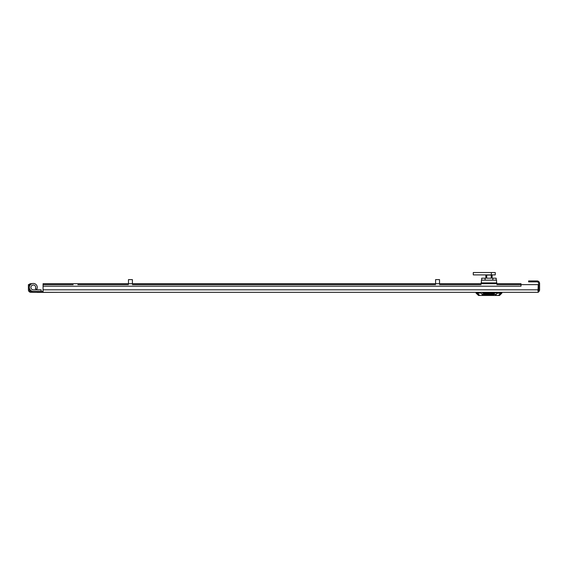<?xml version="1.0" encoding="UTF-8"?>
<svg xmlns="http://www.w3.org/2000/svg" width="568" height="568" viewBox="0 0 568 568"><rect width="100%" height="100%" fill="white"/><g stroke="black" fill="none" stroke-linecap="round" stroke-linejoin="round"><path stroke-width="0.85" d="M482.672 294.735L486.471 293.322L492.172 293.223L495.956 294.636L496.091 295.452L499.677 295.353L501.807 293.223L497.234 293.223L495.956 294.636L496.34 295.353A0.391 0.355 -90 0 1 496.091 295.466L478.547 295.466L482.196 295.466L482.424 294.636L486.35 292.953L500.742 292.953L498.704 295.353A0.391 0.355 -90 0 1 498.448 295.466L482.196 295.452L482.594 295.076M495.353 292.953L492.08 293.322L495.701 294.735M499.4 295.466L496.091 295.466M492.846 280.159L492.846 278.199L496.183 278.199L496.183 280.159L481.692 280.159L481.692 278.199L485.839 278.199L485.839 275.061L491.242 275.061L491.242 278.199L486.719 278.199L486.719 275.061M496.886 283.695L496.886 282.907L481.068 282.907L481.068 283.695M485.512 283.695L485.512 282.907M481.188 283.695L481.188 282.907M492.704 282.907L492.704 283.695M494.55 294.11L490.638 293.983L489.211 294.849L493.003 294.33L493.386 294.501L492.939 294.771L491.121 294.849L493.521 294.92L494.629 294.203M489.46 294.7L491.554 294.11L493.386 294.501M492.129 294.643L491.455 294.643L492.129 294.522M482.828 294.955L493.003 295.104L486.606 295.104L486.18 294.92L486.868 294.501L489.588 293.983L485.881 293.983L482.75 295.048M486.606 295.104L486.18 294.7L486.868 294.281L489.218 293.983M490.326 295.104L489.914 294.927M487.308 294.849L488.586 294.586L487.465 294.749M487.55 294.7L488.338 294.515M486.606 294.884L486.18 294.7L486.606 294.884M482.828 294.735L484.064 295.048M484.419 295.104L484.057 294.941L485.065 294.33L486.123 294.33L485.264 294.849L486.13 294.92L484.057 294.941L485.214 294.11M485.512 294.7L486.13 294.92M486.499 293.983L485.214 294.238M485.448 294.103L486.499 294.103M493.003 294.11L493.386 294.281L493.003 294.11M493.06 294.7L494.522 294.096M537.087 292.328L43.076 292.328L538.265 292.328L538.265 291.512M482.594 292.953L486.35 292.953L486.471 293.322L482.594 293.223M495.253 274.891L495.253 272.534L473.279 272.534L473.279 274.891L495.253 274.891L495.253 272.534L495.253 274.891M492.846 278.199L492.115 278.199L492.115 275.061L491.242 275.061M496.546 280.159L496.546 282.907L496.546 280.159L496.183 280.159M132.401 279.612L132.401 283.695L132.401 279.612L128.474 279.612L128.474 283.695L43.076 283.695L43.076 292.328L30.913 292.328A2.513 2.513 0 0 1 28.4 289.815L28.4 284.632L29.344 284.632L29.344 289.815A1.569 1.569 0 0 0 30.913 291.384L43.076 291.384M439.525 283.695L439.525 279.612L435.599 279.612L435.599 283.695L435.599 279.612M41.116 289.815L41.116 291.384L33.306 291.384A3.962 3.962 0 0 1 29.401 286.726A3.962 3.962 0 0 1 34.662 283.695A3.962 3.962 0 0 1 36.735 289.41L35.379 288.622A2.393 2.393 0 0 0 34.13 285.171A2.393 2.393 0 0 0 30.949 287.003A2.393 2.393 0 0 0 33.306 289.815L41.116 289.815M496.886 284.632L520.998 284.632L520.998 286.201L520.998 284.632L538.265 284.632L537.981 291.1L538.521 291.874A2.513 2.513 0 0 1 538.265 292.03M538.521 291.874A2.513 2.513 0 0 0 539.6 289.815L539.6 283.453A2.513 2.513 0 0 0 537.087 280.947L528.609 280.947L528.609 281.884L537.087 281.884A1.569 1.569 0 0 1 538.656 283.453L538.656 289.815A1.569 1.569 0 0 1 537.981 291.1M132.401 283.695L296.226 283.695M481.068 284.632L439.525 284.632M435.599 284.632L132.401 284.632M128.474 284.632L77.852 284.632M73.137 284.632L43.076 284.632M538.265 289.815L43.076 289.815L43.076 286.201L520.998 286.201M520.998 284.632L520.998 283.695L43.076 283.695M28.954 284.632A2.513 2.513 0 0 1 30.913 283.695L31.957 283.695M29.344 286.201A1.569 1.569 0 0 1 30.409 284.717M37.154 292.406L59.917 292.328M481.039 292.328L481.06 292.953L477.503 293.223L476.027 292.953L477.404 292.953L477.383 292.328M500.763 292.328L500.742 292.953L501.807 293.223M497.341 292.953L497.362 292.328M481.06 292.953L477.503 293.223L479.655 295.466M481.948 295.353L482.424 294.636L481.16 293.223M491.334 274.891L491.334 272.534M495.353 295.076L495.743 295.466M481.401 282.907L481.401 280.159L481.401 282.907M501.92 292.953L501.942 292.328M476.027 292.953L476.005 292.328M478.547 295.466L476.14 293.223M485.107 280.159L485.107 278.199M128.474 279.612L128.474 283.695"/></g></svg>
